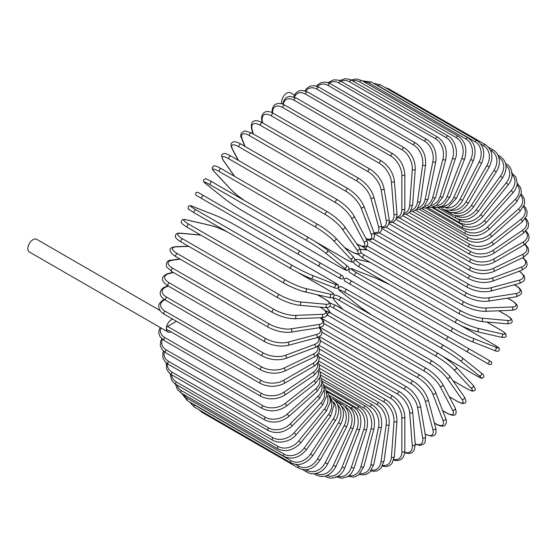 <?xml version="1.0" encoding="UTF-8"?>
<svg xmlns="http://www.w3.org/2000/svg" width="557" height="557" viewBox="0 0 557 557"><rect width="100%" height="100%" fill="white"/><g stroke="black" fill="none" stroke-linecap="round" stroke-linejoin="round"><path stroke-width="0.84" d="M346.475 278.089L488.614 360.156A1.741 1.42 120 0 1 486.874 363.171L483.629 361.298A1.741 1.003 120 0 0 483.636 361.305M294.409 95.08L290.448 92.796A7.318 4.226 120 0 0 284.808 94.753A7.318 4.226 120 0 0 281.612 102.119A7.318 4.226 120 0 0 281.884 103.867M298.615 254.479L202.031 198.717A1.741 1.003 -60 0 1 202.031 196.705A1.741 1.003 -60 0 1 203.778 195.702L300.355 251.458A1.741 1.003 120 0 0 298.615 252.467A1.741 1.003 120 0 0 298.615 254.479L317.539 265.404A1.741 1.42 -60 0 0 319.279 262.389L342.68 275.896M338.447 277.477L317.539 265.404L338.447 277.477A1.741 1.42 -60 0 0 340.188 274.455L342.75 275.938C344.024 278.04 343.432 279.036 340.981 278.939L338.447 277.477M202.031 198.717L335.196 275.604A1.741 1.003 120 0 0 335.21 275.611L238.619 219.841A1.741 1.003 120 0 0 238.64 219.855M160.012 310.514L36.685 239.308A7.318 4.226 120 0 0 31.046 241.265A7.318 4.226 120 0 0 27.85 248.631A7.318 4.226 120 0 0 29.368 251.98L167.831 331.916A7.318 4.226 120 0 0 170.95 331.833M172.663 319.084A7.318 4.226 120 0 0 166.313 328.567A7.318 4.226 120 0 0 167.831 331.916M176.472 321.285L167.546 326.437L261.163 380.487A15.68 9.051 0 0 0 283.339 380.487L312.902 363.422A15.68 9.051 0 0 0 317.128 355.074M261.163 380.487A1.741 1.003 120 0 0 260.028 382.025A1.741 1.003 120 0 0 260.293 383.418L166.675 329.368A1.741 1.003 -60 0 1 166.313 328.567A1.741 1.003 -60 0 1 167.546 326.437M318.59 353.312L392.859 396.194C400.149 401.193 404.131 408.093 404.821 416.901L404.821 451.045A1.741 1.003 180 0 1 403.741 451.971A1.741 1.003 180 0 1 401.848 451.755L401.848 417.618A15.68 9.051 -120 0 0 390.756 398.415L319.098 357.037M393.924 459.448A15.68 9.051 -120 0 0 401.848 451.755M392.859 396.194A1.741 1.003 120 0 0 391.522 396.661A1.741 1.003 120 0 0 390.756 398.415M404.821 416.901A1.741 1.003 180 0 1 403.741 417.834A1.741 1.003 180 0 1 401.848 417.618M404.716 452.855L409.569 453.523L412.18 452.528L414.143 450.397L415.25 444.354A1.741 1.093 175.5 0 1 414.22 445.454A1.741 1.093 175.5 0 1 412.284 445.322L409.708 412.8A15.68 8.23 -124.2 0 0 397.656 394.203L319.481 349.072M404.772 452.291A15.68 8.23 -124.2 0 0 412.284 445.322M415.25 444.354L412.674 411.832A1.741 1.093 175.5 0 1 411.644 412.932A1.741 1.093 175.5 0 1 409.708 412.8M412.674 411.832C411.372 403.47 407.07 396.814 399.752 391.863A1.741 1.003 120 0 0 398.366 392.386A1.741 1.003 120 0 0 397.656 394.203M415.243 444.277L420.222 445.426L423.529 444.249L425.075 442.279L425.59 436.646A1.741 1.163 170.5 0 1 424.629 437.927A1.741 1.163 170.5 0 1 422.659 437.886L417.52 407.23A15.68 7.345 -128 0 0 404.514 389.329L320.47 340.814M415.209 443.838A15.68 7.345 -128 0 0 422.659 437.886M425.59 436.646L420.451 405.99A1.741 1.163 170.5 0 1 419.491 407.271A1.741 1.163 170.5 0 1 417.52 407.23M420.451 405.99C418.544 398.13 413.928 391.759 406.596 386.878A1.741 1.003 120 0 0 405.155 387.449A1.741 1.003 120 0 0 404.514 389.329M424.977 434.258L431.731 436.228C435.101 435.052 436.716 435.135 435.748 427.985A1.741 1.232 165 0 1 434.885 429.433A1.741 1.232 165 0 1 432.88 429.496L425.228 400.936A15.68 6.399 -131.6 0 0 411.268 383.829L322.05 332.313M425.158 434.077A15.68 6.399 -131.6 0 0 432.88 429.496M435.748 427.985L428.096 399.432A1.741 1.232 165 0 1 427.233 400.88A1.741 1.232 165 0 1 425.228 400.936M428.096 399.432C425.597 392.121 420.667 386.064 413.329 381.26A1.741 1.003 120 0 0 411.846 381.893A1.741 1.003 120 0 0 411.268 383.829M434.411 422.979L435.581 423.654A1.741 1.003 120 0 0 435.866 424.009C438.937 425.785 441.457 426.446 443.428 425.994C444.563 426.432 447.919 422.791 445.656 418.432A1.741 1.288 158.9 0 1 444.911 420.055A1.741 1.288 158.9 0 1 442.871 420.215L432.761 393.973A15.68 5.41 -134.9 0 0 417.882 377.73L324.188 323.638M435.581 423.654A15.68 5.41 -134.9 0 0 442.871 420.215M445.656 418.432L435.546 392.191A1.741 1.288 158.9 0 1 434.801 393.813A1.741 1.288 158.9 0 1 432.761 393.973M435.546 392.191C432.455 385.479 427.247 379.777 419.908 375.07A1.741 1.003 120 0 0 418.377 375.759A1.741 1.003 120 0 0 417.882 377.73M419.908 375.07L323.332 319.307A1.741 1.003 120 0 0 322.399 319.433M442.627 410.572L446.164 412.612A1.741 1.003 120 0 0 446.408 412.876C455.459 417.722 457.589 414.749 455.222 408.058A1.741 1.337 152.2 0 1 454.63 409.841A1.741 1.337 152.2 0 1 452.562 410.119L440.072 386.391A15.68 4.379 -138.1 0 0 424.295 371.094L327.718 315.332A15.68 4.379 -138.1 0 0 326.862 314.858M446.164 412.612A15.68 4.379 -138.1 0 0 452.562 410.119M321.25 317.706A15.68 4.379 -138.1 0 0 321.319 317.831L321.626 318.409M455.222 408.058L442.731 384.337A1.741 1.337 152.2 0 1 442.14 386.119A1.741 1.337 152.2 0 1 440.072 386.391M442.731 384.337C439.083 378.273 433.604 372.939 426.286 368.337A1.741 1.003 120 0 0 424.706 369.089A1.741 1.003 120 0 0 424.295 371.094M426.286 368.337L329.709 312.581A1.741 1.003 120 0 0 328.129 313.333A1.741 1.003 120 0 0 327.718 315.332M449.214 396.654L456.336 400.768A1.741 1.003 120 0 0 456.531 400.949C463.382 404.598 463.034 403.282 464.58 403.15C466.425 402.85 466.355 400.789 464.371 396.953A1.741 1.372 144.9 0 1 463.974 398.889A1.741 1.372 144.9 0 1 461.878 399.278L447.097 378.252A15.68 3.314 -141.2 0 0 430.47 363.965L333.887 308.202A15.68 3.314 -141.2 0 0 329.828 306.273M456.336 400.768A15.68 3.314 -141.2 0 0 461.878 399.278M327.168 307.555A15.68 3.314 -141.2 0 0 328.345 309.692L330.837 313.229M464.371 396.953L449.59 375.919A1.741 1.372 144.9 0 1 449.193 377.855A1.741 1.372 144.9 0 1 447.097 378.252M432.601 361.312A1.741 1.003 120 0 0 432.406 361.124A1.741 1.003 120 0 0 430.784 361.939A1.741 1.003 120 0 0 430.47 363.965M336.024 305.549A1.741 1.003 120 0 0 335.829 305.368A1.741 1.003 120 0 0 334.207 306.183A1.741 1.003 120 0 0 333.887 308.202M326.91 307.575L327.989 309.365A1.741 1.372 -35.1 0 0 328.345 309.692M452.89 380.619L466.021 388.201A1.741 1.003 120 0 0 466.16 388.313A1.741 1.003 120 0 0 466.327 388.375M452.932 380.675L466.16 388.313C474.362 392.588 472.037 390.791 474.223 390.722C475.936 390.325 475.539 388.487 473.032 385.2A1.741 1.399 137 0 1 470.749 387.783L453.788 369.611A15.68 2.221 -144.2 0 0 436.347 356.396L339.763 300.634A15.68 2.221 -144.2 0 0 335.036 301.052L342.847 309.42M466.021 388.201A15.68 2.221 -144.2 0 0 470.749 387.783M473.032 385.2L456.072 367.021A1.741 1.399 137 0 1 453.788 369.611M438.359 353.598A1.741 1.003 120 0 0 438.227 353.486A1.741 1.003 120 0 0 436.563 354.363A1.741 1.003 120 0 0 436.347 356.396M341.782 297.835A1.741 1.003 120 0 0 341.643 297.73A1.741 1.003 120 0 0 339.986 298.601A1.741 1.003 120 0 0 339.763 300.634M332.661 297.619L334.771 300.843A1.741 1.399 -43 0 0 335.036 301.052M442.676 356.271L475.142 375.007A1.741 1.003 120 0 0 475.212 375.056C484.799 380.076 480.726 378.022 483.587 377.312C484.43 375.975 483.608 374.506 481.13 372.898A1.741 1.42 128.6 0 1 479.104 375.717L460.096 360.539A15.68 1.114 -147.1 0 0 441.882 348.445L345.305 292.683A15.68 1.114 -147.1 0 0 341.344 291.979L360.351 307.158A15.68 1.114 -147.1 0 0 372.09 315.304M480.99 372.8A1.741 1.42 128.6 0 1 481.13 372.898L462.129 357.719A1.741 1.42 128.6 0 1 460.096 360.539M475.142 375.007A15.68 1.114 -147.1 0 0 479.104 375.717M443.616 345.437L347.192 289.765A1.741 1.003 120 0 0 347.122 289.717L443.699 345.479A1.741 1.003 120 0 1 443.769 345.528A15.68 1.114 32.9 0 1 461.983 357.622A1.741 1.42 128.6 0 1 462.129 357.719C457.06 353.82 450.919 349.74 443.699 345.479A1.741 1.003 120 0 0 441.993 346.419A1.741 1.003 120 0 0 441.882 348.445M341.065 291.757A1.741 1.42 -51.4 0 0 341.197 291.882C338.726 290.274 337.904 288.805 338.74 287.468C341.601 286.751 337.535 284.704 347.122 289.717A1.741 1.003 120 0 0 345.417 290.657A1.741 1.003 120 0 0 345.305 292.683M360.08 306.942A1.741 1.42 -51.4 0 0 360.205 307.06L341.197 291.882A1.741 1.42 -51.4 0 0 341.344 291.979M372.006 315.255L360.205 307.06A1.741 1.42 -51.4 0 0 360.351 307.158M488.614 360.156L467.713 348.083A1.741 1.42 120 0 1 465.965 351.105L489.436 364.647L491.754 363.958C490.891 359.947 492.576 363.004 488.614 360.156M387.073 305.549A1.741 1.003 -60 0 1 387.045 305.535L483.629 361.298M347.213 282.538L368.121 294.611L347.213 282.538C343.258 279.698 344.943 282.747 344.073 278.744L346.398 278.047L448.782 337.159A1.741 1.003 120 0 0 447.041 338.162A1.741 1.003 120 0 0 447.041 340.174L350.464 284.418A1.741 1.003 120 0 1 350.464 282.406A1.741 1.003 120 0 1 352.205 281.396L352.205 281.396M387.045 305.535L368.121 294.611A1.741 1.42 -60 0 1 368.093 294.597M389.796 284.697A15.68 1.114 27.1 0 0 376.838 278.591L354.196 269.72A15.68 1.114 27.1 0 0 356.786 272.798L453.363 328.553A15.68 1.114 27.1 0 0 472.949 338.28L495.591 347.15A1.741 1.42 111.4 0 1 494.17 350.318C496.795 351.662 498.48 351.634 499.218 350.242C498.404 347.408 502.219 349.907 493.077 344.115A1.741 1.003 120 0 0 493.001 344.073L460.521 325.323M495.591 347.15A15.68 1.114 27.1 0 0 493.001 344.073M472.949 338.28A1.741 1.42 111.4 0 1 471.521 341.448L494.17 350.318A1.741 1.42 111.4 0 1 494.01 350.242M451.63 331.561L355.206 275.889A1.741 1.003 120 0 1 355.122 275.854L451.706 331.61A1.741 1.003 120 0 0 451.783 331.652A15.68 1.114 -152.9 0 0 471.361 341.378A1.741 1.42 111.4 0 0 471.521 341.448C465.61 339.011 459.003 335.732 451.706 331.61A1.741 1.003 120 0 1 451.664 329.667A1.741 1.003 120 0 1 453.363 328.553M356.786 272.798A1.741 1.003 120 0 0 355.088 273.905A1.741 1.003 120 0 0 355.122 275.854C345.988 270.054 349.803 272.554 348.988 269.72C349.726 268.328 351.404 268.3 354.036 269.644A1.741 1.42 -68.6 0 0 353.862 269.595M354.196 269.72A1.741 1.42 -68.6 0 0 354.036 269.644L376.685 278.514A1.741 1.42 -68.6 0 0 376.518 278.465M376.838 278.591A1.741 1.42 -68.6 0 0 376.685 278.514L389.705 284.648M500.165 329.758A1.741 1.003 120 0 0 500.026 329.647A1.741 1.003 120 0 0 499.866 329.584L486.734 322.002M370.057 262.305L358.896 259.722A15.68 2.221 24.2 0 0 360.901 264.025L457.478 319.781A15.68 2.221 24.2 0 0 477.648 328.282L501.871 333.88A15.68 2.221 24.2 0 0 499.866 329.584M501.871 333.88A1.741 1.399 103 0 1 500.771 337.152C504.872 337.681 506.661 337.103 506.146 335.425C505.115 333.497 507.831 334.618 500.026 329.647L486.797 322.009M476.235 331.429A15.68 2.221 -155.8 0 1 456.065 322.928A1.741 1.003 120 0 1 455.904 322.865A1.741 1.003 120 0 1 455.828 320.985A1.741 1.003 120 0 1 457.478 319.781M477.648 328.282A1.741 1.399 103 0 1 476.548 331.554L500.771 337.152M360.901 264.025A1.741 1.003 120 0 0 359.251 265.229A1.741 1.003 120 0 0 359.328 267.109A1.741 1.003 120 0 0 359.488 267.172M358.896 259.722A1.741 1.399 -77 0 0 358.583 259.597L354.739 259.381M360.818 252.6A15.68 3.314 21.2 0 0 364.522 255.148L461.099 310.91A15.68 3.314 21.2 0 0 481.784 318.165L507.392 320.456A1.741 1.372 95.1 0 1 508.095 322.468A1.741 1.372 95.1 0 1 506.619 323.777C510.936 323.582 512.76 322.607 512.092 320.86C511.43 319.453 512.739 319.098 506.16 314.99A1.741 1.003 120 0 0 505.902 314.914L498.787 310.799M507.392 320.456A15.68 3.314 21.2 0 0 505.902 314.914M367.348 249.996L363.032 249.606A15.68 3.314 21.2 0 0 360.602 249.654M481.784 318.165A1.741 1.372 95.1 0 1 482.487 320.178A1.741 1.372 95.1 0 1 481.018 321.493L506.619 323.777M461.099 310.91A1.741 1.003 120 0 0 459.504 312.199A1.741 1.003 120 0 0 459.609 314.009L468.193 318.047L481.018 321.493M364.522 255.148A1.741 1.003 120 0 0 362.927 256.436A1.741 1.003 120 0 0 363.032 258.246L459.609 314.009M363.032 249.606A1.741 1.372 -84.9 0 0 362.572 249.459L360.49 249.425M366.764 245.734A15.68 4.379 18.1 0 0 367.606 246.243L464.19 301.998A15.68 4.379 18.1 0 0 485.321 308.014L512.12 306.97A1.741 1.337 87.8 0 1 512.913 308.898A1.741 1.337 87.8 0 1 511.667 310.298C515.434 309.915 517.279 308.71 517.216 306.691C517.892 305.41 515.963 303.266 511.43 300.258A1.741 1.003 120 0 0 511.082 300.174L507.545 298.134M512.12 306.97A15.68 4.379 18.1 0 0 511.082 300.174M367.223 239.426L366.569 239.447A15.68 4.379 18.1 0 0 366.436 239.454M485.321 308.014A1.741 1.337 87.8 0 1 486.122 309.943A1.741 1.337 87.8 0 1 484.868 311.342L511.667 310.298M464.19 301.998A1.741 1.003 120 0 0 462.658 303.356A1.741 1.003 120 0 0 462.797 305.097C470.435 309.135 477.795 311.217 484.868 311.342M367.606 246.243A1.741 1.003 120 0 0 366.081 247.6A1.741 1.003 120 0 0 366.221 249.341L462.797 305.097M373.037 239.037L466.731 293.128A15.68 5.41 14.9 0 0 488.231 297.891L516.019 293.525A1.741 1.288 81.1 0 1 516.896 295.37A1.741 1.288 81.1 0 1 515.866 296.825C520.6 295.196 522.41 293.295 521.296 291.116C520.704 289.18 518.873 287.328 515.796 285.56A1.741 1.003 120 0 0 515.35 285.49L514.181 284.815M516.019 293.525A15.68 5.41 14.9 0 0 515.35 285.49M488.231 297.891A1.741 1.288 81.1 0 1 489.116 299.736A1.741 1.288 81.1 0 1 488.085 301.191L515.866 296.825M466.731 293.128A1.741 1.003 120 0 0 465.269 294.542A1.741 1.003 120 0 0 465.436 296.213C473.178 300.216 480.726 301.873 488.085 301.191M368.497 239.58A1.741 1.003 120 0 0 368.859 240.457L465.436 296.213M379.477 232.84L468.702 284.355A15.68 6.399 11.6 0 0 490.494 287.885L519.054 280.234A15.68 6.399 11.6 0 0 519.166 271.252M519.054 280.234A1.741 1.232 75 0 1 520.008 281.995A1.741 1.232 75 0 1 519.187 283.471C525.857 280.735 524.979 279.377 524.311 275.868L519.228 271.008M490.494 287.885A1.741 1.232 75 0 1 491.448 289.647A1.741 1.232 75 0 1 490.626 291.123L519.187 283.471M468.702 284.355A1.741 1.003 120 0 0 467.316 285.818A1.741 1.003 120 0 0 467.511 287.419C475.337 291.374 483.044 292.613 490.626 291.123M386.05 227.228L470.087 275.75A15.68 7.345 8 0 0 492.096 278.068L521.213 267.186A15.68 7.345 8 0 0 522.647 257.759M521.213 267.186A1.741 1.163 69.5 0 1 522.229 268.871A1.741 1.163 69.5 0 1 521.61 270.34L526.226 267.082L527.159 264.756L526.525 261.303L523.037 257.571M492.096 278.068A1.741 1.163 69.5 0 1 493.112 279.753A1.741 1.163 69.5 0 1 492.492 281.222L521.61 270.34M470.087 275.75A1.741 1.003 120 0 0 468.785 277.247A1.741 1.003 120 0 0 469.008 278.779C476.896 282.684 484.729 283.499 492.492 281.222M392.706 222.243L470.881 267.374A15.68 8.23 4.2 0 0 493.015 268.516L522.466 254.486A15.68 8.23 4.2 0 0 524.743 244.495M522.466 254.486A1.741 1.093 64.5 0 1 523.545 256.095A1.741 1.093 64.5 0 1 523.107 257.536L527.792 253.553L528.649 250.789L528.21 248.032L525.202 244.161M493.015 268.516A1.741 1.093 64.5 0 1 494.094 270.124A1.741 1.093 64.5 0 1 493.655 271.565L523.107 257.536M470.881 267.374A1.741 1.003 120 0 0 469.662 268.899A1.741 1.003 120 0 0 469.906 270.361C477.843 274.218 485.767 274.622 493.655 271.565M399.411 217.919L471.076 259.297A15.68 9.051 0 0 0 493.251 259.297L522.814 242.225A15.68 9.051 0 0 0 525.523 231.524M471.076 259.297A1.741 1.003 120 0 0 469.941 260.829A1.741 1.003 120 0 0 470.205 262.229L395.936 219.347M493.251 259.297A1.741 1.003 60 0 1 494.386 260.829A1.741 1.003 60 0 1 494.122 262.229C486.15 266.037 478.178 266.037 470.205 262.229M522.814 242.225A1.741 1.003 60 0 1 523.956 243.764A1.741 1.003 60 0 1 523.684 245.157L494.122 262.229M406.116 214.306L470.672 251.576A15.68 9.81 -4.5 0 0 492.799 250.49L522.25 230.507A15.68 9.81 -4.5 0 0 525.098 218.964M522.25 230.507A1.741 0.912 55.8 0 1 523.448 231.97A1.741 0.912 55.8 0 1 523.336 233.306L528.064 227.792L528.642 224.074L527.479 220.509L525.599 218.219M492.799 250.49A1.741 0.912 55.8 0 1 493.996 251.952A1.741 0.912 55.8 0 1 493.885 253.282L523.336 233.306M470.672 251.576A1.741 1.003 120 0 0 469.621 253.115A1.741 1.003 120 0 0 469.906 254.445C477.892 258.211 485.885 257.821 493.885 253.282M412.751 211.423L469.662 244.279A15.68 10.486 -9.5 0 0 491.664 242.149L520.781 219.416A15.68 10.486 -9.5 0 0 523.531 206.912M520.781 219.416A1.741 0.815 52 0 1 522.027 220.809A1.741 0.815 52 0 1 522.069 222.062L526.79 215.629L527.096 211.423L525.509 207.636L523.984 205.916M491.664 242.149A1.741 0.815 52 0 1 492.91 243.541A1.741 0.815 52 0 1 492.952 244.802L522.069 222.062M469.662 244.279A1.741 1.003 120 0 0 468.702 245.804A1.741 1.003 120 0 0 469.008 247.064C477.001 250.789 484.98 250.037 492.952 244.802M419.289 209.286L468.061 237.449A15.68 11.084 -15 0 0 489.861 234.358L518.414 209.028A15.68 11.084 -15 0 0 520.844 195.451M518.414 209.028A1.741 0.71 48.4 0 1 519.709 210.351A1.741 0.71 48.4 0 1 519.89 211.528L524.562 204.05L524.464 199.267L522.403 195.423L521.185 194.198M489.861 234.358A1.741 0.71 48.4 0 1 491.156 235.674A1.741 0.71 48.4 0 1 491.337 236.85L519.89 211.528M468.061 237.449A1.741 1.003 120 0 0 467.191 238.96A1.741 1.003 120 0 0 467.511 240.151C475.504 243.841 483.441 242.741 491.337 236.85M425.659 207.921L465.889 231.148A15.68 11.6 -21.1 0 0 487.389 227.152L515.176 199.441A15.68 11.6 -21.1 0 0 517.028 184.666M515.176 199.441A1.741 0.599 45.1 0 1 516.52 200.687A1.741 0.599 45.1 0 1 516.826 201.766L521.373 193.133L520.774 187.904L517.195 183.162M487.389 227.152A1.741 0.599 45.1 0 1 488.733 228.405A1.741 0.599 45.1 0 1 489.046 229.477L516.826 201.766M465.889 231.148A1.741 1.003 120 0 0 465.436 233.745C473.415 237.414 481.283 235.994 489.046 229.477M431.821 207.329L463.146 225.418A15.68 12.031 -27.8 0 0 484.284 220.607L511.075 190.71A15.68 12.031 -27.8 0 0 512.092 174.64M511.075 190.71A1.741 0.487 41.9 0 1 512.468 191.893A1.741 0.487 41.9 0 1 512.893 192.861C515.636 189.7 517.077 186.393 517.209 182.94L515.9 177.14L511.43 172.573M484.284 220.607A1.741 0.487 41.9 0 1 485.669 221.79A1.741 0.487 41.9 0 1 486.101 222.758L512.893 192.861M463.146 225.418A1.741 1.003 120 0 0 462.797 227.91C470.762 231.559 478.533 229.839 486.101 222.758M457.172 218.748L459.866 220.3A15.68 12.365 -35.1 0 0 480.552 214.758L506.16 182.905A1.741 0.369 38.8 0 1 507.594 184.019A1.741 0.369 38.8 0 1 508.13 184.875C515.009 176.945 511.772 166.258 506.16 163.925A1.741 1.003 120 0 0 505.7 163.855M506.16 182.905A15.68 12.365 -35.1 0 0 506.021 165.485M480.552 214.758A1.741 0.369 38.8 0 1 481.993 215.872A1.741 0.369 38.8 0 1 482.529 216.722L508.13 184.875M459.866 220.3A1.741 1.003 120 0 0 459.609 222.682C467.56 226.316 475.198 224.332 482.529 216.722M455.835 215.705L456.065 215.838A15.68 12.609 -43 0 0 476.235 209.655L500.458 176.089L502.574 177.871C507.977 168.562 507.128 161.391 500.026 156.35A1.741 1.003 120 0 0 498.661 156.844M500.458 176.089A15.68 12.609 -43 0 0 498.814 157.325M476.235 209.655L478.359 211.43L502.574 177.871M456.065 215.838A1.741 1.003 120 0 0 455.904 218.107C463.842 221.728 471.319 219.507 478.359 211.43M453.043 212.69A15.68 12.755 -51.4 0 0 471.361 205.338L494.01 170.317L496.266 171.897C498.71 167.991 499.733 164.009 499.33 159.936L498.619 156.719C497.54 153.704 495.695 151.434 493.077 149.91A1.741 1.003 120 0 0 491.413 150.787L490.48 150.244M494.01 170.317A15.68 12.755 -51.4 0 0 491.413 150.787M471.361 205.338L473.617 206.919L496.266 171.897M451.525 212.565A1.741 1.003 120 0 0 451.706 214.208C459.622 217.829 466.926 215.399 473.617 206.919M449.757 210.114A15.68 12.804 -60 0 0 465.965 201.836L486.874 165.631L489.255 167.003C493.753 157.137 492.458 149.687 485.37 144.646A1.741 1.003 120 0 0 483.629 145.649L480.775 143.998M486.874 165.631A15.68 12.804 -60 0 0 483.629 145.649M387.742 89.092A1.741 1.003 -60 0 1 388.793 88.883L485.37 144.646M465.965 201.836L468.346 203.214L489.255 167.003M446.686 210.135A1.741 1.003 120 0 0 447.041 211.026C454.951 214.647 462.052 212.043 468.346 203.214M476.952 140.601A1.741 1.003 120 0 0 475.142 141.736L378.558 85.98A1.741 1.003 -60 0 1 380.375 84.838L476.952 140.601C484.047 145.649 485.6 153.189 481.596 163.222L479.104 162.059A15.68 12.755 -68.6 0 0 475.142 141.736M445.892 208.033A15.68 12.755 -68.6 0 0 460.096 199.183L479.104 162.059M378.558 85.98A15.68 12.755 -68.6 0 0 376.643 85.117M460.096 199.183L462.589 200.346L481.596 163.222M441.833 208.485A1.741 1.003 120 0 0 441.959 208.583C444.583 210.08 447.473 210.546 450.627 209.975L453.767 208.986C457.492 207.295 460.437 204.419 462.589 200.346M467.901 137.802A1.741 1.003 120 0 0 466.021 139.076L369.444 83.32A1.741 1.003 -60 0 1 371.324 82.046L467.901 137.802C475.003 142.864 476.82 150.46 473.346 160.583L470.749 159.636A15.68 12.609 -77 0 0 466.021 139.076M441.416 206.529A15.68 12.609 -77 0 0 453.788 197.394L470.749 159.636M369.444 83.32A15.68 12.609 -77 0 0 364.153 81.942M453.788 197.394L456.385 198.341L473.346 160.583M458.272 136.277A1.741 1.003 120 0 0 456.336 137.69L359.759 81.935A1.741 1.003 -60 0 1 361.695 80.521L458.272 136.277C465.394 141.346 467.497 148.956 464.573 159.107A1.741 0.369 21.2 0 1 463.563 159.065A1.741 0.369 21.2 0 1 461.878 158.383A15.68 12.365 -84.9 0 0 456.336 137.69M436.326 205.7A15.68 12.365 -84.9 0 0 447.097 196.482L461.878 158.383M359.759 81.935A15.68 12.365 -84.9 0 0 352.504 80.821M447.097 196.482A1.741 0.369 21.2 0 0 448.782 197.171A1.741 0.369 21.2 0 0 449.791 197.206L464.573 159.107M448.148 136.04A1.741 1.003 120 0 0 446.164 137.593L349.587 81.83A1.741 1.003 -60 0 1 351.571 80.278L448.148 136.04C455.828 140.246 458.021 152.917 455.334 158.801A1.741 0.487 18.1 0 1 454.282 158.912A1.741 0.487 18.1 0 1 452.562 158.299A15.68 12.031 -92.2 0 0 446.164 137.593M430.672 205.617A15.68 12.031 -92.2 0 0 440.072 196.454L452.562 158.299M349.587 81.83A15.68 12.031 -92.2 0 0 340.898 81.252M440.072 196.454A1.741 0.487 18.1 0 0 441.792 197.067A1.741 0.487 18.1 0 0 442.843 196.955L455.334 158.801M437.607 137.085A1.741 1.003 120 0 0 435.581 138.777L338.997 83.014A1.741 1.003 -60 0 1 341.03 81.322L437.607 137.085C444.771 142.16 447.473 149.687 445.711 159.664A1.741 0.599 14.9 0 1 444.632 159.929A1.741 0.599 14.9 0 1 442.871 159.393A15.68 11.6 -98.9 0 0 435.581 138.777M424.538 206.32A15.68 11.6 -98.9 0 0 432.761 197.31L442.871 159.393M338.997 83.014A15.68 11.6 -98.9 0 0 329.208 83.153M432.761 197.31A1.741 0.599 14.9 0 0 434.516 197.846A1.741 0.599 14.9 0 0 435.602 197.582L445.711 159.664M426.725 139.403A1.741 1.003 120 0 0 424.664 141.234L328.08 85.472A1.741 1.003 -60 0 1 330.141 83.647L426.725 139.403C433.917 144.479 436.932 151.901 435.776 161.683A1.741 0.71 11.6 0 1 434.669 162.115A1.741 0.71 11.6 0 1 432.88 161.655A15.68 11.084 -105 0 0 424.664 141.234M417.994 207.845A15.68 11.084 -105 0 0 425.228 199.051L432.88 161.655M328.08 85.472A15.68 11.084 -105 0 0 317.497 86.474M425.228 199.051A1.741 0.71 11.6 0 0 427.017 199.51A1.741 0.71 11.6 0 0 428.124 199.079L435.776 161.683M415.578 142.989A1.741 1.003 120 0 0 414.338 143.351A1.741 1.003 120 0 0 413.496 144.945L316.919 89.19A1.741 1.003 -60 0 1 317.762 87.595A1.741 1.003 -60 0 1 319.001 87.226L415.578 142.989C422.805 148.044 426.147 155.333 425.597 164.858A1.741 0.815 8 0 1 424.483 165.45A1.741 0.815 8 0 1 422.659 165.067A15.68 10.486 -110.5 0 0 413.496 144.945M411.129 210.184A15.68 10.486 -110.5 0 0 417.52 201.655L422.659 165.067M316.919 89.19A15.68 10.486 -110.5 0 0 305.863 91.153M417.52 201.655A1.741 0.815 8 0 0 419.351 202.031A1.741 0.815 8 0 0 420.458 201.439L425.597 164.858M404.264 147.8A1.741 1.003 120 0 0 402.969 148.211A1.741 1.003 120 0 0 402.168 149.889L305.584 94.133A1.741 1.003 -60 0 1 306.392 92.455A1.741 1.003 -60 0 1 307.687 92.037L404.264 147.8C411.519 152.834 415.181 159.95 415.25 169.147A1.741 0.912 4.2 0 1 414.15 169.906A1.741 0.912 4.2 0 1 412.284 169.607A15.68 9.81 -115.5 0 0 402.168 149.889M404.02 213.317A15.68 9.81 -115.5 0 0 409.708 205.101L412.284 169.607M305.584 94.133A15.68 9.81 -115.5 0 0 294.423 97.134M409.708 205.101A1.741 0.912 4.2 0 0 411.574 205.401A1.741 0.912 4.2 0 0 412.674 204.642L415.25 169.147M294.18 100.267A1.741 1.003 -60 0 1 294.938 98.512A1.741 1.003 -60 0 1 296.282 98.046L392.859 153.809A1.741 1.003 120 0 0 391.522 154.275A1.741 1.003 120 0 0 390.756 156.03L294.18 100.267A15.68 9.051 -120 0 0 283.29 104.396M396.73 217.202A15.68 9.051 -120 0 0 401.848 209.369L401.848 175.232A15.68 9.051 -120 0 0 390.756 156.03M401.848 175.232A1.741 1.003 0 0 0 403.741 175.448A1.741 1.003 0 0 0 404.821 174.515C404.131 165.708 400.149 158.808 392.859 153.809M401.848 209.369A1.741 1.003 0 0 0 403.741 209.585A1.741 1.003 0 0 0 404.821 208.659L404.821 174.515M381.461 160.966A1.741 1.003 120 0 0 380.069 161.481A1.741 1.003 120 0 0 379.359 163.305L282.782 107.55A1.741 1.003 -60 0 1 283.492 105.726A1.741 1.003 -60 0 1 284.885 105.203L381.461 160.966C388.772 165.909 393.082 172.566 394.377 180.934A1.741 1.093 -4.5 0 1 393.346 182.035A1.741 1.093 -4.5 0 1 391.418 181.902A15.68 8.23 -124.2 0 0 379.359 163.305M389.308 221.783A15.68 8.23 -124.2 0 0 393.994 214.424L391.418 181.902M282.782 107.55A15.68 8.23 -124.2 0 0 272.638 112.953M393.994 214.424A1.741 1.093 -4.5 0 0 395.923 214.556A1.741 1.093 -4.5 0 0 396.953 213.456L394.377 180.934M370.147 169.217A1.741 1.003 120 0 0 368.706 169.794A1.741 1.003 120 0 0 368.059 171.674L271.482 115.912A1.741 1.003 -60 0 1 272.129 114.032A1.741 1.003 -60 0 1 273.564 113.461L370.147 169.217C377.479 174.097 382.095 180.475 384.003 188.336A1.741 1.163 -9.5 0 1 383.042 189.61A1.741 1.163 -9.5 0 1 381.072 189.568A15.68 7.345 -128 0 0 368.059 171.674M381.768 226.971A15.68 7.345 -128 0 0 386.203 220.224L381.072 189.568M271.482 115.912A15.68 7.345 -128 0 0 262.319 121.008L262.632 122.86M386.203 220.224A1.741 1.163 -9.5 0 0 388.173 220.266A1.741 1.163 -9.5 0 0 389.141 218.992L384.003 188.336M262.319 121.008A1.741 1.163 170.5 0 1 261.818 120.347L262.194 122.61M359 178.505A1.741 1.003 120 0 0 357.517 179.138A1.741 1.003 120 0 0 356.94 181.067L260.363 125.304A1.741 1.003 -60 0 1 260.934 123.376A1.741 1.003 -60 0 1 262.424 122.742L359 178.505C366.339 183.302 371.261 189.359 373.768 196.67A1.741 1.232 -15 0 1 372.898 198.118A1.741 1.232 -15 0 1 370.899 198.174A15.68 6.399 -131.6 0 0 356.94 181.067M374.039 232.61A15.68 6.399 -131.6 0 0 378.551 226.734L370.899 198.174M260.363 125.304A15.68 6.399 -131.6 0 0 252.147 129.614L253.324 134.021M378.551 226.734A1.741 1.232 -15 0 0 380.556 226.678A1.741 1.232 -15 0 0 381.42 225.23L373.768 196.67M252.147 129.614A1.741 1.232 165 0 1 251.653 129.008L252.934 133.798M348.118 188.746A1.741 1.003 120 0 0 346.586 189.443A1.741 1.003 120 0 0 346.092 191.413L249.508 135.657A1.741 1.003 -60 0 1 250.002 133.68A1.741 1.003 -60 0 1 251.541 132.991L348.118 188.746C355.45 193.453 360.664 199.162 363.749 205.874A1.741 1.288 -21.1 0 1 363.004 207.496A1.741 1.288 -21.1 0 1 360.971 207.657A15.68 5.41 -134.9 0 0 346.092 191.413M365.872 238.396A15.68 5.41 -134.9 0 0 371.08 233.898L360.971 207.657M249.508 135.657A15.68 5.41 -134.9 0 0 242.218 139.097L245.059 146.463M371.08 233.898A1.741 1.288 -21.1 0 0 373.113 233.738A1.741 1.288 -21.1 0 0 373.865 232.116L363.749 205.874M242.218 139.097A1.741 1.288 158.9 0 1 241.745 138.568L244.718 146.268M337.57 199.879A1.741 1.003 120 0 0 335.996 200.631A1.741 1.003 120 0 0 335.586 202.637L239.009 146.874A1.741 1.003 -60 0 1 239.419 144.876A1.741 1.003 -60 0 1 240.993 144.124L337.57 199.879C344.894 204.482 350.374 209.815 354.015 215.879A1.741 1.337 -27.8 0 1 353.423 217.662A1.741 1.337 -27.8 0 1 351.356 217.933A15.68 4.379 -138.1 0 0 335.586 202.637M356.64 243.688L357.455 244.154A15.68 4.379 -138.1 0 0 363.853 241.661L351.356 217.933M239.009 146.874A15.68 4.379 -138.1 0 0 232.603 149.373L238.417 160.409M363.853 241.661A1.741 1.337 -27.8 0 0 365.921 241.383A1.741 1.337 -27.8 0 0 366.513 239.601L354.015 215.879M357.455 244.154A1.741 1.003 120 0 0 357.698 244.419C362.342 247.078 365.392 247.489 366.84 245.658C368.052 245.038 367.94 243.019 366.513 239.601M232.603 149.373A1.741 1.337 152.2 0 1 232.178 148.942L238.131 160.242M327.648 211.994A1.741 1.003 120 0 0 327.446 211.813A1.741 1.003 120 0 0 325.831 212.621A1.741 1.003 120 0 0 325.511 214.647L228.934 158.884A1.741 1.003 -60 0 1 229.247 156.865A1.741 1.003 -60 0 1 230.87 156.051L327.446 211.813C334.736 216.297 340.466 221.226 344.637 226.602A1.741 1.372 -35.1 0 1 344.233 228.537A1.741 1.372 -35.1 0 1 342.144 228.934A15.68 3.314 -141.2 0 0 325.511 214.647M344.56 247.517L351.383 251.451A15.68 3.314 -141.2 0 0 356.926 249.968L342.144 228.934M228.934 158.884A15.68 3.314 -141.2 0 0 223.392 160.374L234.692 176.451M356.926 249.968A1.741 1.372 -35.1 0 0 359.021 249.571A1.741 1.372 -35.1 0 0 359.418 247.635L344.637 226.602M351.383 251.451A1.741 1.003 120 0 0 351.578 251.632C359.432 256.359 360.184 253.268 360.964 252.168L359.418 247.635M223.392 160.374A1.741 1.372 144.9 0 1 223.03 160.047L234.476 176.325M317.963 224.562A1.741 1.003 120 0 0 317.824 224.45A1.741 1.003 120 0 0 316.16 225.327A1.741 1.003 120 0 0 315.944 227.353L219.367 171.598A1.741 1.003 -60 0 1 219.583 169.565A1.741 1.003 -60 0 1 221.247 168.687A1.741 1.003 -60 0 1 221.387 168.799M314.879 241.411L345.618 259.158A15.68 2.221 -144.2 0 0 350.346 258.747L333.392 240.575A15.68 2.221 -144.2 0 0 315.944 227.353M333.392 240.575A1.741 1.399 -43 0 0 335.676 237.985C334.472 236.293 324.042 227.785 317.824 224.45L221.247 168.687C211.827 163.549 213.916 166.592 212.259 167.587C212.015 168.736 212.718 170.136 214.375 171.8L231.329 189.979A1.741 1.399 137 0 0 231.594 190.188A15.68 2.221 -144.2 0 0 244.899 200.826M219.367 171.598A15.68 2.221 -144.2 0 0 214.64 172.009L231.594 190.188M350.346 258.747A1.741 1.399 -43 0 0 352.63 256.157L335.676 237.985M210.379 184.91A15.68 1.114 -147.1 0 0 206.417 184.2L225.418 199.378A15.68 1.114 -147.1 0 0 243.632 211.472L340.209 267.235A15.68 1.114 -147.1 0 0 344.17 267.938L325.17 252.76A1.741 1.42 -51.4 0 0 327.056 249.842A15.68 1.114 32.9 0 0 308.843 237.748A1.741 1.003 120 0 0 308.773 237.7A1.741 1.003 120 0 0 307.067 238.64A1.741 1.003 120 0 0 306.956 240.666L210.379 184.91A1.741 1.003 -60 0 1 210.49 182.877A1.741 1.003 -60 0 1 212.189 181.937A1.741 1.003 -60 0 1 212.266 181.993L308.689 237.658M325.17 252.76A15.68 1.114 -147.1 0 0 306.956 240.666M344.17 267.938A1.741 1.42 -51.4 0 0 346.057 265.021M340.209 267.235A1.741 1.003 120 0 0 340.285 267.283C349.928 272.276 345.667 270.27 348.654 269.546C349.524 268.272 348.71 266.796 346.203 265.118L327.196 249.94C322.134 246.041 315.986 241.961 308.773 237.7L212.189 181.937C202.546 176.945 206.807 178.95 203.82 179.681C202.95 180.948 203.765 182.424 206.271 184.102A1.741 1.42 128.6 0 1 206.139 183.977M206.417 184.2A1.741 1.42 128.6 0 1 206.271 184.102L225.279 199.281C230.34 203.18 236.488 207.26 243.708 211.521L340.285 267.283M200.527 193.829L340.188 274.455M203.778 195.702L197.993 192.36C195.542 192.262 194.95 193.265 196.224 195.361L219.695 208.917A1.741 1.42 120 0 1 219.667 208.896M198.786 196.844L238.619 219.841M292.564 265.592A1.741 1.003 120 0 0 290.865 266.699A1.741 1.003 120 0 0 290.9 268.648A1.741 1.003 120 0 0 290.984 268.683A15.68 1.114 -152.9 0 0 310.562 278.409A1.741 1.42 -68.6 0 0 312.143 275.318L334.792 284.188A15.68 1.114 27.1 0 0 332.202 281.111L235.618 225.348A15.68 1.114 27.1 0 0 216.039 215.622L193.39 206.758A15.68 1.114 27.1 0 0 195.987 209.829L292.564 265.592A15.68 1.114 27.1 0 0 312.143 275.318M290.831 268.599L194.4 212.927A1.741 1.003 -60 0 1 194.323 212.885A1.741 1.003 -60 0 1 194.289 210.943A1.741 1.003 -60 0 1 195.987 209.829M333.211 287.28A1.741 1.42 -68.6 0 0 334.792 284.188M193.063 206.626A1.741 1.42 111.4 0 1 193.237 206.682C190.529 205.345 188.844 205.38 188.182 206.765C189.039 209.717 185.175 207.03 194.323 212.885L290.9 268.648C298.204 272.77 304.804 276.049 310.715 278.486L333.365 287.356C336.073 288.686 337.758 288.658 338.426 287.266C337.563 284.314 341.427 287.001 332.278 281.146A1.741 1.003 120 0 0 332.202 281.111M332.278 281.146L235.702 225.39C228.398 221.268 221.797 217.989 215.886 215.552L193.237 206.682A1.741 1.42 111.4 0 1 193.39 206.758M227.047 231.782A15.68 2.221 24.2 0 0 211.166 225.571L186.95 219.973A15.68 2.221 24.2 0 0 188.955 224.269L285.532 280.032A1.741 1.003 120 0 0 283.882 281.236A1.741 1.003 120 0 0 283.952 283.109A1.741 1.003 120 0 0 284.119 283.179A15.68 2.221 -155.8 0 0 304.289 291.68M187.542 227.416A1.741 1.003 -60 0 1 187.375 227.353L283.952 283.109C289.953 286.827 302.535 291.61 304.602 291.798A1.741 1.399 -77 0 0 305.702 288.533L329.918 294.131A15.68 2.221 24.2 0 0 327.913 289.828L297.146 272.067M285.532 280.032A15.68 2.221 24.2 0 0 305.702 288.533M186.95 219.973A1.741 1.399 103 0 0 186.637 219.848C184.367 219.242 182.8 219.333 181.93 220.126C181.895 222.055 178.212 221.77 187.375 227.353A1.741 1.003 -60 0 1 187.305 225.474A1.741 1.003 -60 0 1 188.955 224.269M304.602 291.798L328.818 297.403A1.741 1.399 -77 0 0 329.918 294.131M226.79 231.628L218.379 227.91L210.852 225.446A1.741 1.399 103 0 1 211.166 225.571M200.826 235.117L181.248 233.369A15.68 3.314 21.2 0 0 182.731 238.911L279.308 294.674A1.741 1.003 120 0 0 277.713 295.955A1.741 1.003 120 0 0 277.825 297.765C285.351 301.838 292.488 304.331 299.227 305.25A1.741 1.372 -84.9 0 0 300.703 303.941A1.741 1.372 -84.9 0 0 300 301.929L325.601 304.219A15.68 3.314 21.2 0 0 324.118 298.677L317.295 294.737M279.308 294.674A15.68 3.314 21.2 0 0 300 301.929M181.498 242.086A1.741 1.003 -60 0 1 181.241 242.01A1.741 1.003 -60 0 1 181.136 240.199A1.741 1.003 -60 0 1 182.731 238.911M299.227 305.25L324.828 307.541A1.741 1.372 -84.9 0 0 326.305 306.225A1.741 1.372 -84.9 0 0 325.601 304.219M324.828 307.541C327.105 307.77 328.672 307.464 329.528 306.615C330.092 305.389 332.397 303.189 324.369 298.754A1.741 1.003 120 0 0 324.118 298.677M200.604 234.991L180.781 233.223A1.741 1.372 95.1 0 1 181.248 233.369M188.788 246.368L176.325 246.848A15.68 4.379 18.1 0 0 177.363 253.644L273.947 309.4A1.741 1.003 120 0 0 272.415 310.757A1.741 1.003 120 0 0 272.554 312.498C280.192 316.536 287.551 318.618 294.625 318.743A1.741 1.337 -92.2 0 0 295.878 317.337A1.741 1.337 -92.2 0 0 295.078 315.408L321.876 314.371A15.68 4.379 18.1 0 0 320.832 307.575L320.024 307.109M273.947 309.4A15.68 4.379 18.1 0 0 295.078 315.408M272.554 312.498L175.977 256.742A1.741 1.003 -60 0 1 175.838 255.002A1.741 1.003 -60 0 1 177.363 253.644M294.625 318.743L321.424 317.699A1.741 1.337 -92.2 0 0 322.67 316.299A1.741 1.337 -92.2 0 0 321.876 314.371M321.424 317.699C327.878 317.218 330.162 313.459 321.187 307.659A1.741 1.003 120 0 0 320.832 307.575M188.51 246.201L175.74 246.702A1.741 1.337 87.8 0 1 176.325 246.848M180.036 259.089L172.231 260.314A15.68 5.41 14.9 0 0 172.9 268.349L269.477 324.111A1.741 1.003 120 0 0 268.014 325.525A1.741 1.003 120 0 0 268.182 327.196C275.931 331.199 283.478 332.856 290.831 332.174A1.741 1.288 -98.9 0 0 291.861 330.719A1.741 1.288 -98.9 0 0 290.984 328.874L318.764 324.508A15.68 5.41 14.9 0 0 320.059 317.755M269.477 324.111A15.68 5.41 14.9 0 0 290.984 328.874M268.182 327.196L171.605 271.44A1.741 1.003 -60 0 1 171.438 269.762A1.741 1.003 -60 0 1 172.9 268.349M290.831 332.174L318.611 327.808A1.741 1.288 -98.9 0 0 319.641 326.353A1.741 1.288 -98.9 0 0 318.764 324.508M179.695 258.887L171.535 260.168A1.741 1.288 81.1 0 1 172.231 260.314M173.394 272.47L168.987 273.654A15.68 6.399 11.6 0 0 169.363 282.921L265.94 338.677A1.741 1.003 120 0 0 264.554 340.146A1.741 1.003 120 0 0 264.756 341.747C272.582 345.702 280.289 346.941 287.872 345.451A1.741 1.232 -105 0 0 288.693 343.975A1.741 1.232 -105 0 0 287.739 342.214L316.299 334.562A15.68 6.399 11.6 0 0 319.126 327.718M265.94 338.677A15.68 6.399 11.6 0 0 287.739 342.214M264.756 341.747L168.172 285.985A1.741 1.003 -60 0 1 167.977 284.383A1.741 1.003 -60 0 1 169.363 282.921M287.872 345.451L316.432 337.8A1.741 1.232 -105 0 0 317.246 336.324A1.741 1.232 -105 0 0 316.299 334.562M173.004 272.241L168.214 273.529A1.741 1.232 75 0 1 168.987 273.654M168.381 286.11L166.62 286.764A15.68 7.345 8 0 0 166.787 297.25L263.37 353.006A1.741 1.003 120 0 0 262.062 354.503A1.741 1.003 120 0 0 262.284 356.041C270.18 359.947 278.006 360.762 285.769 358.485A1.741 1.163 -110.5 0 0 286.389 357.009A1.741 1.163 -110.5 0 0 285.372 355.324L314.489 344.442A15.68 7.345 8 0 0 318.11 337.229M263.37 353.006A15.68 7.345 8 0 0 285.372 355.324M262.284 356.041L165.708 300.279A1.741 1.003 -60 0 1 165.485 298.747A1.741 1.003 -60 0 1 166.787 297.25M285.769 358.485L314.886 347.603A1.741 1.163 -110.5 0 0 315.506 346.127A1.741 1.163 -110.5 0 0 314.489 344.442M167.949 285.852L165.798 286.66A1.741 1.163 69.5 0 1 166.62 286.764M164.802 299.729A15.68 8.23 4.2 0 0 165.192 311.217L261.769 366.979A1.741 1.003 120 0 0 260.551 368.497A1.741 1.003 120 0 0 260.794 369.966C268.732 373.824 276.655 374.227 284.543 371.171A1.741 1.093 -115.5 0 0 284.982 369.73A1.741 1.093 -115.5 0 0 283.903 368.114L313.354 354.092A15.68 8.23 4.2 0 0 317.386 346.357M261.769 366.979A15.68 8.23 4.2 0 0 283.903 368.114M260.794 369.966L164.218 314.204A1.741 1.003 -60 0 1 163.967 312.742A1.741 1.003 -60 0 1 165.192 311.217M284.543 371.171L313.995 357.141A1.741 1.093 -115.5 0 0 314.433 355.7A1.741 1.093 -115.5 0 0 313.354 354.092M260.293 383.418C268.265 387.233 276.237 387.233 284.209 383.418A1.741 1.003 -120 0 0 284.481 382.025A1.741 1.003 -120 0 0 283.339 380.487M284.209 383.418L313.779 366.353A1.741 1.003 -120 0 0 314.044 364.953A1.741 1.003 -120 0 0 312.902 363.422M161.064 328.017A15.68 9.81 -4.5 0 0 164.976 337.674L261.56 393.437A1.741 1.003 120 0 0 260.509 394.969A1.741 1.003 120 0 0 260.794 396.299C268.78 400.065 276.773 399.682 284.773 395.136A1.741 0.912 -124.2 0 0 284.878 393.806A1.741 0.912 -124.2 0 0 283.687 392.344L313.138 372.361A15.68 9.81 -4.5 0 0 317.406 363.331M261.56 393.437A15.68 9.81 -4.5 0 0 283.687 392.344M260.794 396.299L164.218 340.536A1.741 1.003 -60 0 1 163.925 339.213A1.741 1.003 -60 0 1 164.976 337.674M284.773 395.136L314.225 375.16A1.741 0.912 -124.2 0 0 314.336 373.824A1.741 0.912 -124.2 0 0 313.138 372.361M162.533 339.408A15.68 10.486 -9.5 0 0 166.362 349.956L262.939 405.719A1.741 1.003 120 0 0 261.978 407.244A1.741 1.003 120 0 0 262.284 408.504C270.277 412.229 278.256 411.477 286.228 406.241A1.741 0.815 -128 0 0 286.194 404.981A1.741 0.815 -128 0 0 284.947 403.588L314.057 380.856A15.68 10.486 -9.5 0 0 318.249 371.053M262.939 405.719A15.68 10.486 -9.5 0 0 284.947 403.588M262.284 408.504L165.708 352.741A1.741 1.003 -60 0 1 165.401 351.488A1.741 1.003 -60 0 1 166.362 349.956M286.228 406.241L315.346 383.501A1.741 0.815 -128 0 0 315.304 382.248A1.741 0.815 -128 0 0 314.057 380.856M164.301 351.815A15.68 11.084 -15 0 0 168.729 361.486L265.306 417.242A1.741 1.003 120 0 0 264.436 418.753A1.741 1.003 120 0 0 264.756 419.943C272.742 423.64 280.686 422.54 288.575 416.643A1.741 0.71 -131.6 0 0 288.394 415.473A1.741 0.71 -131.6 0 0 287.099 414.15L315.659 388.828A15.68 11.084 -15 0 0 319.662 378.168M265.306 417.242A15.68 11.084 -15 0 0 287.099 414.15M264.756 419.943L168.172 364.187A1.741 1.003 -60 0 1 167.859 362.997A1.741 1.003 -60 0 1 168.729 361.486M288.575 416.643L317.135 391.32A1.741 0.71 -131.6 0 0 316.954 390.151A1.741 0.71 -131.6 0 0 315.659 388.828M167.281 363.624A15.68 11.6 -21.1 0 0 172.057 372.167L268.634 427.929A1.741 1.003 120 0 0 268.182 430.533C276.168 434.195 284.035 432.775 291.791 426.265A1.741 0.599 -134.9 0 0 291.485 425.186A1.741 0.599 -134.9 0 0 290.141 423.933L317.922 396.222A15.68 11.6 -21.1 0 0 321.612 384.595M268.634 427.929A15.68 11.6 -21.1 0 0 290.141 423.933M268.182 430.533L171.605 374.77A1.741 1.003 -60 0 1 172.057 372.167M291.791 426.265L319.572 398.547A1.741 0.599 -134.9 0 0 319.265 397.475A1.741 0.599 -134.9 0 0 317.922 396.222M171.479 374.694A15.68 12.031 -27.8 0 0 176.325 381.928L272.902 437.691A1.741 1.003 120 0 0 272.554 440.183C280.039 444.73 292.105 440.295 295.858 435.031A1.741 0.487 -138.1 0 0 295.426 434.063A1.741 0.487 -138.1 0 0 294.04 432.88L320.832 402.983A15.68 12.031 -27.8 0 0 324.07 390.262M272.902 437.691A15.68 12.031 -27.8 0 0 294.04 432.88M272.554 440.183L175.977 384.427A1.741 1.003 -60 0 1 176.325 381.928M295.858 435.031L322.649 405.127A1.741 0.487 -138.1 0 0 322.225 404.166A1.741 0.487 -138.1 0 0 320.832 402.983M176.91 384.964A15.68 12.365 -35.1 0 0 181.498 390.687L278.075 446.449A1.741 1.003 120 0 0 277.825 448.831C285.769 452.465 293.414 450.474 300.738 442.871A1.741 0.369 -141.2 0 0 300.202 442.014A1.741 0.369 -141.2 0 0 298.768 440.9L324.369 409.054A15.68 12.365 -35.1 0 0 326.966 395.115M278.075 446.449A15.68 12.365 -35.1 0 0 298.768 440.9M277.825 448.831L181.241 393.075A1.741 1.003 -60 0 1 181.498 390.687M300.738 442.871L326.346 411.017A1.741 0.369 -141.2 0 0 325.803 410.168A1.741 0.369 -141.2 0 0 324.369 409.054M183.706 394.495A15.68 12.609 -43 0 0 187.542 398.38L284.119 454.143A1.741 1.003 120 0 0 283.952 456.406C291.889 460.026 299.374 457.805 306.406 449.729L304.289 447.953L328.505 414.394A15.68 12.609 -43 0 0 330.231 399.104M284.119 454.143A15.68 12.609 -43 0 0 304.289 447.953M283.952 456.406L187.375 400.65A1.741 1.003 -60 0 1 187.542 398.38M306.406 449.729L330.628 416.17L328.505 414.394M192.694 403.721A15.68 12.755 -51.4 0 0 194.4 404.953L290.984 460.709A1.741 1.003 120 0 0 290.9 462.853C298.824 466.467 306.127 464.037 312.818 455.556L310.562 453.976L333.211 418.955A15.68 12.755 -51.4 0 0 333.768 402.231M290.984 460.709A15.68 12.755 -51.4 0 0 310.562 453.976M290.9 462.853L194.323 407.09A1.741 1.003 -60 0 1 194.4 404.953M312.818 455.556L335.467 420.535L333.211 418.955M335.467 420.535C337.911 416.636 338.935 412.646 338.531 408.573L337.82 405.364C336.741 402.349 334.889 400.072 332.278 398.547A1.741 1.003 120 0 0 332.139 398.492M295.76 464.454L298.615 466.105A1.741 1.003 120 0 0 298.615 468.117C306.524 471.737 313.626 469.133 319.92 460.298L317.539 458.926L338.447 422.714A15.68 12.804 -60 0 0 337.507 404.535M298.615 466.105A15.68 12.804 -60 0 0 317.539 458.926M298.615 468.117L202.031 412.354A1.741 1.003 -60 0 1 201.69 411.344M319.92 460.298L340.821 424.093L338.447 422.714M340.821 424.093C345.326 414.227 344.031 406.77 336.936 401.729A1.741 1.003 120 0 0 335.989 401.869M306.016 469.739L306.956 470.282A1.741 1.003 120 0 0 307.025 472.162C309.657 473.659 312.547 474.125 315.694 473.554L318.841 472.559C322.566 470.874 325.504 467.991 327.662 463.925L325.17 462.763L344.17 425.639A15.68 12.755 -68.6 0 0 341.378 406.102M306.956 470.282A15.68 12.755 -68.6 0 0 325.17 462.763M327.662 463.925L346.67 426.801L344.17 425.639M346.67 426.801C350.666 416.768 349.121 409.228 342.026 404.173A1.741 1.003 120 0 0 340.508 404.842M315.826 473.527A1.741 1.003 120 0 0 316.084 474.954C323.993 478.588 330.628 475.734 335.989 466.404L333.392 465.457L350.346 427.699A15.68 12.609 -77 0 0 345.618 407.139L345.389 407.007M316.313 473.415A15.68 12.609 -77 0 0 333.392 465.457M335.989 466.404L352.943 428.646L350.346 427.699M352.943 428.646C356.417 418.523 354.607 410.927 347.498 405.865A1.741 1.003 120 0 0 345.618 407.139M325.42 476.117A1.741 1.003 120 0 0 325.706 476.479C330.531 480.176 341.406 477.627 344.832 467.713A1.741 0.369 -158.8 0 1 343.822 467.678A1.741 0.369 -158.8 0 1 342.144 466.989L356.926 428.89A15.68 12.365 -84.9 0 0 351.383 408.197L348.689 406.645M326.987 475.581A15.68 12.365 -84.9 0 0 342.144 466.989M344.832 467.713L359.613 429.614A1.741 0.369 -158.8 0 1 358.611 429.572A1.741 0.369 -158.8 0 1 356.926 428.89M359.613 429.614C362.537 419.463 360.442 411.853 353.319 406.784A1.741 1.003 120 0 0 351.383 408.197M335.829 476.722L342.019 478.31L347.7 476.541C350.625 474.696 352.769 471.8 354.127 467.845A1.741 0.487 -161.9 0 1 353.075 467.957A1.741 0.487 -161.9 0 1 351.356 467.344L363.853 429.196A15.68 12.031 -92.2 0 0 357.455 408.483L326.123 390.401M337.953 476.263A15.68 12.031 -92.2 0 0 351.356 467.344M354.127 467.845L366.624 429.691A1.741 0.487 -161.9 0 1 365.573 429.802A1.741 0.487 -161.9 0 1 363.853 429.196M366.624 429.691C368.978 419.595 366.583 412.006 359.439 406.93A1.741 1.003 120 0 0 357.455 408.483M347.888 476.423L353.779 477.154L358.604 475.051L363.812 466.794A1.741 0.599 -165.1 0 1 362.725 467.065A1.741 0.599 -165.1 0 1 360.971 466.529L371.08 428.612A15.68 11.6 -98.9 0 0 363.784 407.989L323.554 384.769M349.107 475.525A15.68 11.6 -98.9 0 0 360.971 466.529M363.812 466.794L373.921 428.876A1.741 0.599 -165.1 0 1 372.835 429.148A1.741 0.599 -165.1 0 1 371.08 428.612M373.921 428.876C375.683 418.906 372.981 411.379 365.81 406.304A1.741 1.003 120 0 0 363.784 407.989M359.432 474.355L361.103 474.801L365.462 474.661L369.66 472.35L373.796 464.573A1.741 0.71 -168.4 0 1 372.689 465.004A1.741 0.71 -168.4 0 1 370.899 464.545L378.551 427.149A15.68 11.084 -105 0 0 370.335 406.728L321.556 378.565M360.351 473.429A15.68 11.084 -105 0 0 370.899 464.545M373.796 464.573L381.448 427.177A1.741 0.71 -168.4 0 1 380.34 427.609A1.741 0.71 -168.4 0 1 378.551 427.149M381.448 427.177C382.603 417.395 379.589 409.973 372.396 404.897A1.741 1.003 120 0 0 370.335 406.728M370.983 470.923L373.232 471.382L377.305 470.86L380.8 468.493L384.01 461.189A1.741 0.815 -172 0 1 382.903 461.781A1.741 0.815 -172 0 1 381.072 461.398L386.203 424.817A15.68 10.486 -110.5 0 0 377.047 404.695L320.136 371.839M371.616 470.031A15.68 10.486 -110.5 0 0 381.072 461.398M384.01 461.189L389.148 424.601A1.741 0.815 -172 0 1 388.034 425.2A1.741 0.815 -172 0 1 386.203 424.817M389.148 424.601C389.691 415.083 386.356 407.794 379.129 402.732A1.741 1.003 120 0 0 377.89 403.101A1.741 1.003 120 0 0 377.047 404.695M382.443 466.167L385.367 466.655L389.037 465.875L391.968 463.515L394.377 456.67A1.741 0.912 -175.8 0 1 393.277 457.429A1.741 0.912 -175.8 0 1 391.418 457.123L393.994 421.628A15.68 9.81 -115.5 0 0 383.87 401.917L319.314 364.647M382.84 465.367A15.68 9.81 -115.5 0 0 391.418 457.123M394.377 456.67L396.953 421.169A1.741 0.912 -175.8 0 1 395.853 421.928A1.741 0.912 -175.8 0 1 393.994 421.628M396.953 421.169C396.89 411.971 393.228 404.855 385.966 399.822A1.741 1.003 120 0 0 384.678 400.239A1.741 1.003 120 0 0 383.87 401.917M404.821 451.045L404.695 453.008L403.066 457.52L400.72 459.72L397.545 460.674L393.722 460.138M318.841 345.152L399.752 391.863M319.433 336.553L406.596 386.878M320.164 327.474L413.329 381.26M435.866 424.009L434.467 423.202M323.332 319.307L320.86 318.075M446.408 412.876L442.69 410.732M329.709 312.581L325.191 310.576M321.361 318.291L321.062 317.713M456.531 400.949L449.269 396.751M449.59 375.919L440.197 366.541L432.406 361.124L335.829 305.368L329.626 302.883M330.614 313.104L327.989 309.365M456.072 367.021C451.428 362.37 445.475 357.859 438.227 353.486L341.643 297.73L336.86 295.377L334.137 295.064M342.701 309.337L334.771 300.843M475.212 375.056L442.766 356.327M467.713 348.083L448.782 337.159M493.077 344.115L460.618 325.372M476.548 331.554C470.199 329.855 463.313 326.959 455.904 322.865L359.328 267.109L354.893 264.136L353.263 261.936M369.911 262.215L358.583 259.597M506.16 314.99L498.898 310.799M363.032 258.246L357.775 254.117M367.126 249.863L362.572 249.459M511.43 300.258L507.706 298.113M366.221 249.341L362.217 246.424M366.993 239.259L366.346 239.287M515.796 285.56L514.403 284.752M368.859 240.457L366.541 238.925M374.346 233.634L467.511 287.419M381.844 228.454L469.008 278.779M388.995 223.649L469.906 270.361M526.017 231.002L528.419 234.1L529.15 237.226L528.391 240.457L523.684 245.157M402.69 215.636L469.906 254.445M409.249 212.565L469.008 247.064M415.585 210.17L467.511 240.151M421.649 208.471L465.436 233.745M427.386 207.469L462.797 227.91M506.16 163.925L505.638 163.626M432.733 207.162L459.609 222.682M500.026 156.35L497.972 155.166M437.579 207.524L455.904 218.107M493.077 149.91L488.566 147.306M441.785 208.485L451.706 214.208M444.932 209.808L447.041 211.026M384.887 87.442L388.793 88.883M373.378 83.23L380.375 84.838M456.385 198.341L448.058 207.218L437.718 207.517M362.217 80.821L371.324 82.046M449.791 197.206L444.284 204.809L441.861 206.327L435.574 207.531L433.158 207.065M350.966 79.95L356.779 78.962L361.695 80.521M442.843 196.955L436.416 205.644L430.749 207.42L428.089 207.19M339.519 80.577L345.368 78.69L349.364 79.275L351.571 80.278M435.602 197.582L430.408 205.825L425.485 207.949L422.533 207.97M327.969 82.645L333.713 79.832L337.981 80.069L341.03 81.322M428.124 199.079L424.002 206.849L419.818 209.16L416.518 209.453M316.418 86.077L317.734 84.657L321.918 82.345L326.277 82.192L330.141 83.647M420.458 201.439L417.263 208.729L413.788 211.103L410.119 211.667M304.958 90.833L306.587 88.521L310.068 86.147L314.252 85.625L319.001 87.226M412.674 204.642L410.217 211.549L407.362 213.832L403.393 214.619M293.678 96.855L295.482 93.423L298.336 91.139L302.005 90.345L307.687 92.037M282.691 104.145L284.342 99.48L286.681 97.28L289.856 96.326L296.282 98.046M404.821 208.659L404.695 210.623L403.066 215.134L400.72 217.334L396.41 218.295M396.953 213.456L396.967 215.636L395.867 219.465L393.924 221.595L391.216 222.633L389.218 222.654M272.15 112.646C271.656 111.316 272.756 105.447 275.186 104.5C278.103 102.92 281.334 103.156 284.885 105.203M389.141 218.992L389.329 221.345L388.605 224.659L387.052 226.608L384.769 227.646L381.83 227.625M261.818 120.347C260.572 114.777 264.645 108.121 273.564 113.461M381.42 225.23L381.83 227.604L381.448 230.507L380.208 232.318L378.259 233.327L374.193 233.077M251.653 129.008C250.559 123.863 252.036 117.311 262.424 122.742M373.865 232.116L374.576 236.189L373.838 238.222L370.69 239.816L366.04 238.709M241.745 138.568C239.649 135.288 240.708 132.719 244.92 130.867L251.541 132.991M356.786 243.896L357.698 244.419M232.178 148.942C230.751 145.523 230.64 143.504 231.851 142.884C233.299 141.053 236.349 141.464 240.993 144.124M344.699 247.663L351.578 251.632M223.03 160.047L221.484 155.514C222.264 154.414 223.016 151.323 230.87 156.051M352.63 256.157C354.287 257.821 354.99 259.228 354.739 260.37C353.089 261.365 355.178 264.415 345.758 259.27L315.401 241.745M244.641 200.673L237.226 195.263L231.329 189.979M300.355 251.458L319.279 262.389M328.818 297.403C331.088 298.002 332.654 297.911 333.525 297.125C333.559 295.196 337.243 295.482 328.08 289.891L297.703 272.352M186.637 219.848L210.852 225.446M277.825 297.765L181.241 242.01C173.22 237.567 175.525 235.374 176.089 234.149C176.938 233.299 178.505 232.986 180.781 233.223M317.497 294.785L324.369 298.754M320.275 307.13L321.187 307.659M175.74 246.702C169.286 247.183 167.003 250.935 175.977 256.742M318.611 327.808L322.503 326.388L323.889 324.738L323.694 321.215L320.407 317.741M171.535 260.168C167.65 259.994 165.951 262.194 166.459 266.768L171.605 271.44M316.432 337.8L318.688 336.964L321.013 335.182L321.96 333.204L321.855 331.011L319.614 327.62M168.214 273.529C163.215 275.151 158.272 279.711 168.172 285.985M314.886 347.603L317.017 346.586L319.53 344.31L320.442 341.991L320.198 339.492L318.708 336.957M165.798 286.66C160.346 288.373 156.621 295.217 165.708 300.279M313.995 357.141L315.896 356.055L318.66 353.194L319.537 350.444L319.077 347.582L318.096 345.834M164.294 299.464C162.895 299.694 158.362 303.586 158.759 306.162C158.849 309.476 160.667 312.164 164.218 314.204M313.779 366.353L315.415 365.26L318.507 361.59L319.238 358.464L317.915 354.245M314.225 375.16L318.98 369.576L319.53 365.963L318.228 362.134M160.214 327.523L159.316 329.278L158.759 332.891L159.908 336.47L164.218 340.536M315.346 383.501L320.059 377.089L320.379 372.891L319.029 369.43M161.802 338.781L160.618 341.35L160.305 345.549L161.941 349.434L165.708 352.741M317.135 391.32L321.8 383.864L321.709 379.08L320.317 376.086M163.417 351.084L162.846 352.929L162.929 357.712L164.983 361.563L168.172 364.187M319.572 398.547L324.118 389.928L323.492 384.602L322.037 382.032M166.216 362.802L166.654 369.18L168.994 372.765L171.605 374.77M322.649 405.127L326.966 395.226L325.671 389.427L324.146 387.233M170.205 373.838L171.493 379.846L174 383.014L175.977 384.427M326.346 411.017L330.176 402.453L330.273 399.592L328.177 393.548L326.562 391.689M175.385 384.065L177.432 389.594L181.241 393.075M330.628 416.17L334.151 404.514L329.236 395.407M181.77 393.374L187.375 400.65M189.436 401.834L194.323 407.09M334.827 400.511L336.936 401.729M198.835 409.694L202.031 412.354M307.025 472.162L302.514 469.558M332.327 398.575L342.026 404.173M316.084 474.954L314.023 473.77M329.18 395.289L347.498 405.865M325.706 476.479L325.184 476.179M326.437 391.272L353.319 406.784M324.035 386.488L359.439 406.93M322.03 381.023L365.81 406.304M320.47 374.917L372.396 404.897M319.377 368.233L379.129 402.732M318.757 361.02L385.966 399.822"/></g></svg>
